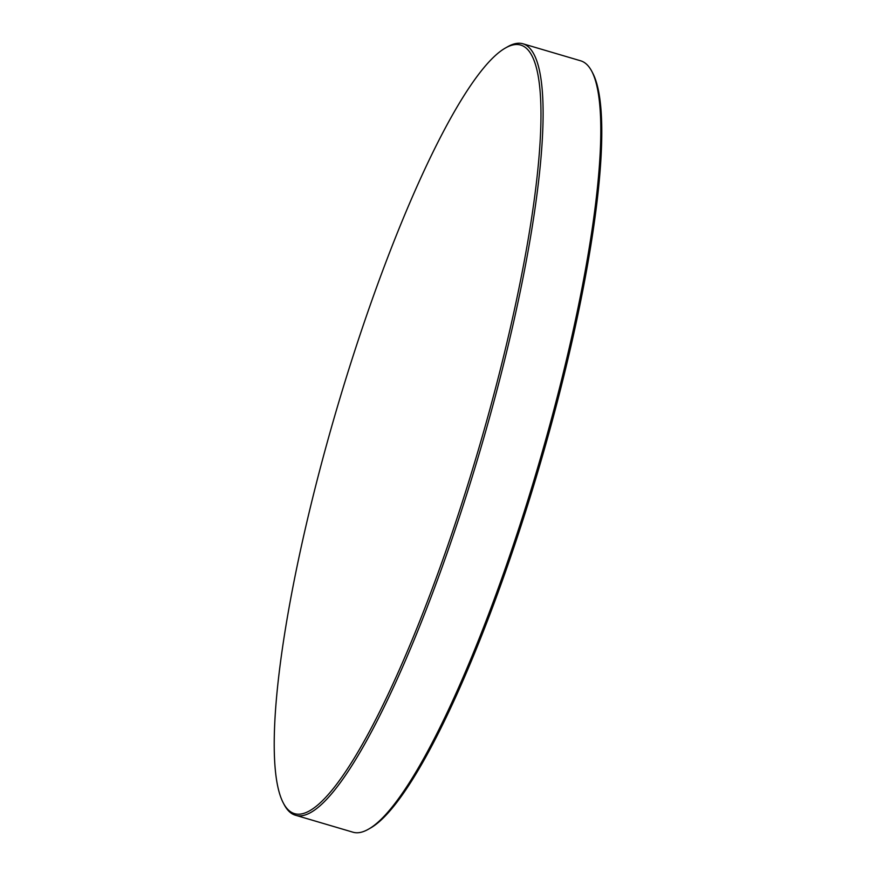 <?xml version="1.0" encoding="UTF-8"?>
<svg xmlns="http://www.w3.org/2000/svg" width="876" height="876" viewBox="0 0 876 876"><rect width="100%" height="100%" fill="white"/><g stroke="black" fill="none" stroke-linecap="round" stroke-linejoin="round"><path stroke-width="1.31" d="M489.158 411.906A400.54 73.661 -73.6 0 0 505.835 47.775A400.54 73.661 -73.6 0 0 326.179 446.191A400.54 73.661 -73.6 0 0 283.068 802.515A400.54 73.661 -73.6 0 0 489.158 411.906M505.835 47.775L507.751 46.691A402.15 73.956 106.4 0 1 523.027 43.8A402.15 73.956 106.4 0 1 491.009 412.278A402.15 73.956 106.4 0 1 295.343 815.195A402.15 73.956 106.4 0 1 284.087 804.464L283.068 802.515M591.913 71.536L592.932 73.485A400.54 73.661 106.4 0 1 549.821 429.809A400.54 73.661 106.4 0 1 370.165 828.225L368.248 829.309A402.15 73.956 -73.6 0 0 548.628 429.295A402.15 73.956 -73.6 0 0 591.913 71.536A402.15 73.956 -73.6 0 0 580.657 60.805L523.027 43.8M295.343 815.195L352.973 832.2A402.15 73.956 -73.6 0 0 368.248 829.309"/></g></svg>
